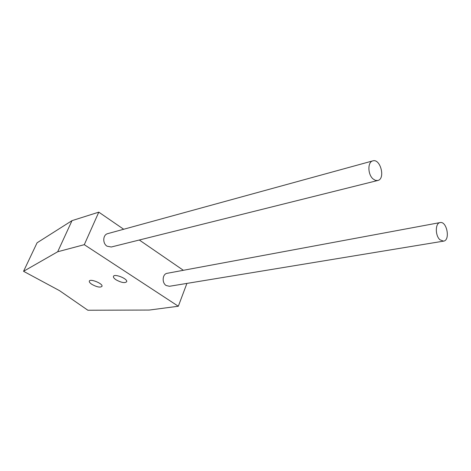 <?xml version="1.0" encoding="UTF-8"?>
<svg xmlns="http://www.w3.org/2000/svg" width="471" height="471" viewBox="0 0 471 471"><rect width="100%" height="100%" fill="white"/><g stroke="black" fill="none" stroke-linecap="round" stroke-linejoin="round"><path stroke-width="0.71" d="M116.143 279.862C114.194 278.573 113.287 277.454 113.423 276.512C113.829 273.245 127.776 278.644 126.717 281.658C125.027 283.324 121.5 282.724 116.143 279.862M92.051 284.46C90.085 283.189 89.166 282.105 89.302 281.211C89.72 278.226 103.055 283.554 102.013 286.286C100.447 287.757 97.126 287.151 92.051 284.46M440.026 239.833L443.547 241.14C450.547 240.41 446.92 220.881 440.102 222.577C435.139 223.048 435.051 235.741 440.026 239.833M443.547 241.14L169.436 286.286L166.157 285.514C161.653 282.835 162.424 273.881 167.181 273.304L440.102 222.577M373.032 178.915L375.405 180.369L377.766 180.487C385.69 178.974 380.48 158.315 372.808 160.876C367.51 161.883 367.639 174.435 373.032 178.915M377.766 180.487L111.262 247.01L107.035 246.186C102.36 243.383 102.849 234.682 107.712 233.645L372.808 160.876M178.321 306.244L84.291 244.679L57.697 251.755L23.55 271.302L59.546 290.666L87.865 310.242L149.336 310.048L178.321 306.244L186.905 283.412M23.55 271.302L37.074 242.806L72.004 220.646L98.798 212.15L84.291 244.679M72.004 220.646L57.697 251.755M98.798 212.15L123.685 229.259M139.31 240.01L183.354 270.295"/></g></svg>
